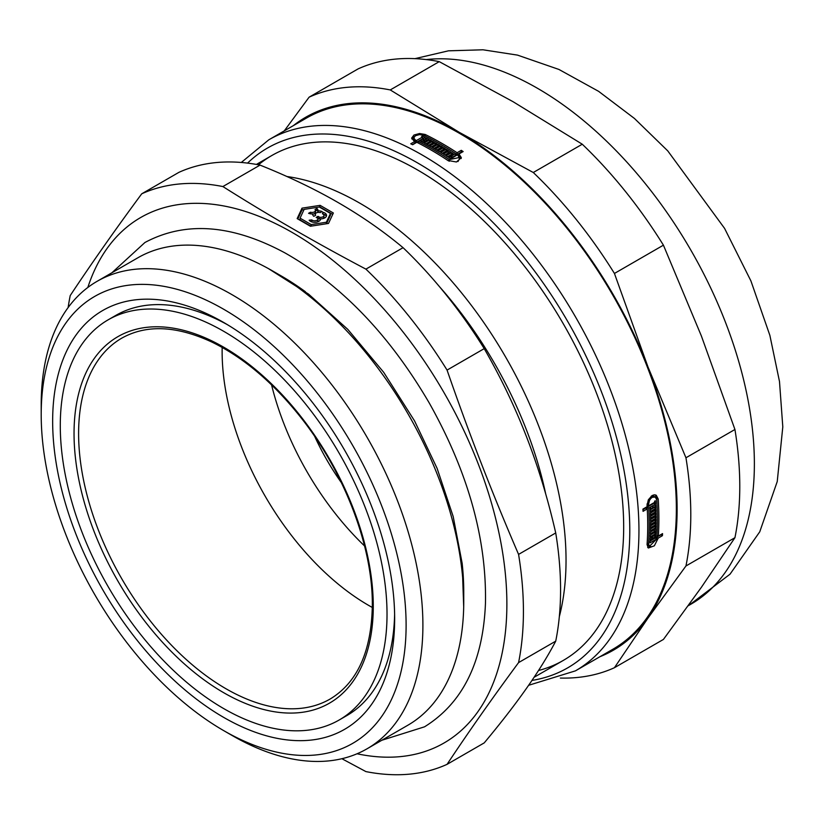 <?xml version="1.0" encoding="UTF-8"?>
<svg xmlns="http://www.w3.org/2000/svg" width="824" height="824" viewBox="0 0 824 824"><rect width="100%" height="100%" fill="white"/><g stroke="black" fill="none" stroke-linecap="round" stroke-linejoin="round"><path stroke-width="1.24" d="M412.402 144.622L414.956 143.149L414.956 141.378A306.61 177.026 -120 0 0 413.967 140.904L411.66 138.072L413.967 135.043L419.55 133.519L425.132 134.456A306.61 177.026 60 0 1 457.093 152.739L461.296 150.318A306.61 177.026 60 0 1 463.15 151.554L458.958 153.975L461.327 157.631L456.445 161.988L447.844 160.453A306.61 177.026 -120 0 0 416.81 142.305L412.618 144.725A306.61 177.026 -120 0 0 410.754 143.809L414.956 141.378M458.958 153.975L458.958 155.746L461.193 158.517M452.077 151.276A304.447 175.78 60 0 1 457.093 154.51L461.296 152.09A304.447 175.78 60 0 1 461.728 152.378M411.846 138.957L414.245 136.66M451.13 157.003A304.447 175.78 60 0 1 451.902 157.508L455.641 155.355L455.641 153.583A306.61 177.026 -120 0 0 423.68 135.291L419.55 134.6L415.43 135.713L413.72 137.969L415.43 140.059A306.61 177.026 60 0 1 416.408 140.543L422.516 137.021A306.61 177.026 -120 0 0 421.579 136.568L422.362 136.115A306.61 177.026 60 0 1 425.143 137.495L418.273 141.47A306.61 177.026 60 0 1 449.307 159.619L459.267 157.518L457.495 154.819L450.625 158.785A306.61 177.026 -120 0 0 448.761 157.559L451.13 156.189A306.61 177.026 -120 0 0 450.192 155.582L447.834 156.941A306.61 177.026 -120 0 0 446.083 155.808L451.583 152.636A306.61 177.026 60 0 1 453.334 153.769L450.975 155.139A306.61 177.026 60 0 1 451.902 155.746L455.641 153.583M447.525 156.745L451.583 154.397A304.447 175.78 60 0 1 451.892 154.603M450.192 158.496L451.13 157.961L451.13 156.189M457.959 161.545L459.267 159.29L459.267 157.518M442.375 156.879A304.447 175.78 60 0 1 448.503 160.855M422.516 137.958A304.447 175.78 60 0 1 423.505 138.442M414.956 141.563L415.43 141.831A304.447 175.78 60 0 1 416.408 142.305L422.516 138.782L422.516 137.021M413.72 137.969L414.338 141.079M444.857 155.025L448.122 153.14L448.122 151.369A306.61 177.026 -120 0 0 447.195 150.792L442.467 153.522A306.61 177.026 -120 0 0 440.706 152.43L446.217 149.257A306.61 177.026 60 0 1 450.656 152.038L445.145 155.211A306.61 177.026 -120 0 0 443.394 154.098L448.122 151.369M442.189 153.346L446.217 151.019A304.447 175.78 60 0 1 446.495 151.194M448.122 152.203A304.447 175.78 60 0 1 449.193 152.883M433.98 148.413L437.956 146.126A304.447 175.78 60 0 1 438.286 146.312M439.522 151.709L443.528 149.391A304.447 175.78 60 0 1 443.796 149.546M436.751 150.04L440.737 147.733A304.447 175.78 60 0 1 441.087 147.939M425.781 143.85L429.695 141.594A304.447 175.78 60 0 1 429.963 141.738M431.312 146.899L435.268 144.612A304.447 175.78 60 0 1 435.474 144.725M428.552 145.354L432.476 143.088A304.447 175.78 60 0 1 432.765 143.242M423.124 142.449L423.866 142.016L423.866 140.245A306.61 177.026 -120 0 0 422.939 139.781L423.711 139.328A306.61 177.026 60 0 1 424.648 139.802L426.224 138.885A306.61 177.026 -120 0 0 425.297 138.411L426.08 137.969A306.61 177.026 60 0 1 428.758 139.349L423.258 142.521A306.61 177.026 -120 0 0 420.58 141.141L421.352 140.688A306.61 177.026 60 0 1 422.279 141.162L423.866 140.245M426.224 139.812A304.447 175.78 60 0 1 427.151 140.276M423.866 141.172A304.447 175.78 60 0 1 424.648 141.563L426.224 140.657L426.224 138.885M660.91 534.57A304.447 175.78 60 0 1 660.889 534.797L656.687 537.217L658.221 538.103L654.338 545.807L648.344 548.022L647.056 544.613A306.61 177.026 -120 0 0 647.716 525.434A306.61 177.026 -120 0 0 647.252 508.892L645.728 508.017L642.957 509.613M656.687 537.217L656.44 538.752M650.867 546.487L647.674 547.424M655.41 494.905L656.687 498.159A304.447 175.78 60 0 1 657.119 506.42M654.071 535.61A304.447 175.78 60 0 1 654.06 535.755L651.702 537.114A304.447 175.78 60 0 1 651.65 537.979M650.012 541.08L655.235 538.062L656.769 538.947L649.889 542.913A306.61 177.026 -120 0 0 650.023 540.843L652.392 539.483A306.61 177.026 -120 0 0 652.454 538.443L650.919 537.567L650.188 537.99M647.077 544.201L649.466 546.302L656.769 538.947M654.029 502.692A304.447 175.78 60 0 1 654.06 503.196L647.18 507.172A304.447 175.78 60 0 1 647.417 512.023M647.036 504.721A304.447 175.78 60 0 1 647.056 504.947L648.581 505.833L654.689 502.31A306.61 177.026 -120 0 0 654.616 501.198L655.389 500.745A306.61 177.026 60 0 1 655.595 504.082L648.715 508.058A306.61 177.026 60 0 1 648.509 543.768L649.466 546.302M652.443 538.618L653.164 539.03L656.903 536.877A306.61 177.026 -120 0 0 656.759 499.89L655.307 497.078L653.772 496.192L651.166 496.192M654.225 532.572A304.447 175.78 60 0 1 654.215 532.747L650.321 534.992M654.349 529.523A304.447 175.78 60 0 1 654.308 530.594M654.215 532.747L655.75 533.622L650.249 536.805A306.61 177.026 -120 0 0 650.332 534.827L655.059 532.098A306.61 177.026 -120 0 0 655.101 531.047L653.566 530.162L650.435 531.974M654.524 520.006A304.447 175.78 60 0 1 654.524 520.397L650.548 522.694M654.441 526.454A304.447 175.78 60 0 1 654.441 526.67L650.496 528.936M654.503 523.24A304.447 175.78 60 0 1 654.493 523.601L650.538 525.887M654.369 510.324A304.447 175.78 60 0 1 654.38 510.777L650.352 513.105M654.503 516.885A304.447 175.78 60 0 1 654.514 517.173L650.517 519.481M654.462 513.61A304.447 175.78 60 0 1 654.462 514.042L650.455 516.36M654.256 507.131A304.447 175.78 60 0 1 654.266 507.491L650.218 509.829M654.266 507.491L655.791 508.377L650.291 511.549A306.61 177.026 -120 0 0 650.146 508.367L650.929 507.914A306.61 177.026 60 0 1 650.981 509.026L652.567 508.109A306.61 177.026 -120 0 0 652.505 507.007L653.288 506.554A306.61 177.026 60 0 1 653.339 507.656L654.926 506.739A306.61 177.026 -120 0 0 654.874 505.637L655.646 505.194A306.61 177.026 60 0 1 655.791 508.377M650.157 508.552L650.981 509.026M654.514 517.173L656.038 518.049L650.538 521.231A306.61 177.026 -120 0 0 650.342 512.652L655.842 509.469A306.61 177.026 60 0 1 655.914 511.663L651.187 514.392A306.61 177.026 60 0 1 651.217 515.484L655.945 512.755A306.61 177.026 60 0 1 655.997 514.928L651.269 517.657A306.61 177.026 60 0 1 651.29 518.739L656.017 516.009A306.61 177.026 60 0 1 656.038 518.049M654.38 510.777L655.914 511.663M650.383 513.929L651.187 514.392M654.441 526.67L655.966 527.545L650.466 530.728A306.61 177.026 -120 0 0 650.548 522.303L656.048 519.13A306.61 177.026 60 0 1 656.048 521.283L651.321 524.002A306.61 177.026 60 0 1 651.321 525.073L656.048 522.354A306.61 177.026 60 0 1 656.028 524.486L651.3 527.216A306.61 177.026 60 0 1 651.279 528.277L656.007 525.547A306.61 177.026 60 0 1 655.966 527.545M654.524 520.397L656.048 521.283M650.548 523.559L651.321 524.002M655.101 531.047L650.373 533.777A306.61 177.026 -120 0 0 650.435 531.779L655.935 528.606A306.61 177.026 60 0 1 655.75 533.622M652.454 538.443L650.085 539.813A306.61 177.026 -120 0 0 650.198 537.845L655.698 534.673A306.61 177.026 60 0 1 655.595 536.63L653.226 538A306.61 177.026 60 0 1 653.164 539.03M654.06 535.755L655.595 536.63M651.702 537.114L653.226 538M660.889 534.797L662.424 535.682L658.221 538.103M647.252 508.892L643.06 511.323A306.61 177.026 -120 0 0 642.926 509.098L647.128 506.678A306.61 177.026 -120 0 0 647.056 505.493L648.344 499.787L652.124 495.533L654.308 494.812L656.234 495.234L658.221 499.045A306.61 177.026 60 0 1 658.881 518.986A306.61 177.026 60 0 1 658.355 536.033L662.558 533.612A306.61 177.026 60 0 1 662.424 535.682M426.08 137.969L426.08 138.803M421.352 141.532L421.352 140.688M422.279 142.016L422.279 141.162M435.268 142.851A306.61 177.026 60 0 1 437.019 143.829L431.519 147.012A306.61 177.026 -120 0 0 424.185 143.005L429.695 139.833A306.61 177.026 60 0 1 431.549 140.822L426.822 143.551A306.61 177.026 60 0 1 427.749 144.046L432.476 141.316A306.61 177.026 60 0 1 434.341 142.336L429.613 145.065A306.61 177.026 60 0 1 430.54 145.58L435.268 142.851L435.268 144.612M429.695 141.594L429.695 139.833M426.822 144.416L426.822 143.551M443.528 147.63A306.61 177.026 60 0 1 445.279 148.691L439.779 151.863A306.61 177.026 -120 0 0 432.446 147.537L437.956 144.365A306.61 177.026 60 0 1 439.81 145.436L435.082 148.155A306.61 177.026 60 0 1 436.009 148.701L440.737 145.972A306.61 177.026 60 0 1 442.601 147.074L437.874 149.803A306.61 177.026 60 0 1 438.801 150.349L443.528 147.63L443.528 149.391M437.956 146.126L437.956 144.365M435.082 149.062L435.082 148.155M446.217 149.257L446.217 151.019M451.583 154.397L451.583 152.636M450.975 156.086L450.975 155.139M528.627 685.29L575.44 670.86L612.85 649.261A306.61 177.026 -120 0 0 676.35 508.902A306.61 177.026 -120 0 0 542.511 200.335A306.61 177.026 -120 0 0 306.24 118.193L268.83 139.792L241.298 162.462M652.515 507.182L653.339 507.656M650.414 515.021L651.217 515.484M654.462 514.042L655.997 514.928M650.476 517.194L651.269 517.657M650.496 518.286L651.29 518.739M650.548 524.63L651.321 525.073M654.493 523.601L656.028 524.486M650.527 526.773L651.3 527.216M650.517 527.834L651.279 528.277M655.307 497.078L652.268 497.294L650.723 498.592L649.466 500.446L648.509 504.649A306.61 177.026 60 0 1 648.581 505.833M654.06 503.196L655.595 504.082M647.18 507.172L648.715 508.058M656.996 535.25L658.355 536.033M423.711 140.173L423.711 139.328M424.648 141.563L424.648 139.802M427.749 144.921L427.749 144.046M432.476 143.088L432.476 141.316M429.613 145.941L429.613 145.065M430.54 146.456L430.54 145.58M436.009 149.608L436.009 148.701M440.737 147.733L440.737 145.972M437.874 150.71L437.874 149.803M438.801 151.266L438.801 150.349M451.902 157.508L451.902 155.746M416.408 142.305L416.408 140.543M422.362 136.949L422.362 136.115M418.273 143.046L418.273 141.47M457.093 154.51L457.093 152.739M461.296 150.318L461.296 152.09M258.458 164.8A291.5 168.292 60 0 1 417.562 169.96A291.5 168.292 60 0 1 623.675 526.969A291.5 168.292 60 0 1 538.505 670.52M439.243 61.646L512.981 101.651L582.269 144.221L533.283 172.504L459.545 132.499L390.257 89.929L439.243 61.646A323.883 186.997 -120 0 0 358.09 68.897L309.103 97.18L284.27 130.882M663.423 245.171L701.409 336.048L734.936 429.489L685.949 457.773L647.963 366.896L614.436 273.455L663.423 245.171A323.883 186.997 -120 0 0 582.269 144.221M734.936 537.691L701.409 587.275L663.423 639.434L614.436 667.708L647.963 618.124L685.949 565.975L734.936 537.691A323.883 186.997 -120 0 0 734.936 429.489M599.975 656.697A307.692 177.644 -120 0 0 647.963 618.124A307.692 177.644 -120 0 0 647.963 366.896A307.692 177.644 -120 0 0 459.545 132.499A307.692 177.644 -120 0 0 293.365 125.629M560.361 678.059A323.883 186.997 -120 0 0 614.436 667.708M685.949 565.975A323.883 186.997 -120 0 0 685.949 457.773M390.257 89.929A323.883 186.997 -120 0 0 309.103 97.18M614.436 273.455A323.883 186.997 -120 0 0 533.283 172.504M688.267 605.722L690.873 604.219A306.61 177.026 -120 0 0 754.372 463.861A306.61 177.026 -120 0 0 644.512 182.66A306.61 177.026 -120 0 0 426.266 59.586M312.729 214.693L312.729 213.921A5.953 3.44 180 0 1 308.578 213.292L310.463 212.211A3.358 1.936 0 0 0 315.427 210.511A3.358 1.936 0 0 0 315.015 209.584L316.89 208.493L316.89 210.254A5.953 3.44 180 0 1 317.982 211.881M317.982 212.407L317.982 210.893A5.953 3.44 180 0 1 322.132 211.521L320.258 212.613A3.358 1.936 0 0 0 315.293 214.312A3.358 1.936 0 0 0 315.705 215.239L313.82 216.321A5.953 3.44 180 0 1 312.698 214.312A5.953 3.44 180 0 1 312.729 213.921M310.463 213.818L310.463 212.211M312.729 214.168A3.358 1.936 0 0 0 315.427 212.273L315.427 210.511M315.427 211.109L316.89 210.254M316.89 208.493A5.953 3.44 180 0 1 318.023 210.511A5.953 3.44 180 0 1 317.982 210.893M318.012 216.331L319.702 217.299A3.358 1.936 0 0 0 323.956 215.435A3.358 1.936 0 0 0 322.4 213.797L322.936 212.273A5.953 3.44 180 0 1 326.551 215.435A5.953 3.44 180 0 1 320.588 218.875L320.588 218.896A5.953 3.44 180 0 1 320.588 218.885A5.953 3.44 180 0 1 315.819 222.253A5.953 3.44 180 0 1 309.154 220.224L311.802 219.926A3.358 1.936 0 0 0 315.571 220.739A3.358 1.936 0 0 0 317.982 218.885A3.358 1.936 0 0 0 317.858 218.36L316.179 217.392L318.012 216.331L318.012 218.092L319.702 219.06L319.702 217.299M319.702 219.06A3.358 1.936 0 0 0 320.567 219.132M322.915 218.597A3.358 1.936 0 0 0 323.956 217.196L323.956 215.435M326.356 216.321A5.953 3.44 180 0 0 322.936 214.034L322.936 212.273M311.328 221.738L311.802 221.687A3.358 1.936 0 0 0 312.317 222.047M316.941 222.047A3.358 1.936 0 0 0 317.982 220.647L317.982 218.885M311.802 221.687L311.802 219.926M330.465 213.447L319.331 207.02L304.138 209.378L300.06 218.154L311.194 224.581L326.386 222.222L330.465 213.447L330.465 215.208L326.5 223.757M310.906 226.178L300.06 219.915L300.06 218.154M311.194 226.126L311.194 224.581M326.386 223.778L326.386 222.222M297.165 218.597L302.017 208.153L320.114 205.351L333.359 213.004L328.508 223.448L310.411 226.25L297.165 218.597M297.814 218.968L302.017 209.914L302.017 208.153M302.017 209.914L304.025 209.605M319.63 207.185L320.114 205.351M320.114 207.112L332.711 214.395M260.044 165.109C288.915 176.676 314.964 189.16 338.17 202.58C361.406 215.97 383.036 231.008 403.07 247.684L365.908 269.129C316.086 242.853 268.408 215.332 222.882 186.554L260.044 165.109A323.883 186.997 -120 0 0 178.89 172.36L141.738 193.805C115.741 228.959 91.907 262.877 70.225 295.548A323.883 186.997 -120 0 0 68.124 307.568M227.517 324.738A231.039 133.395 -120 0 0 115.772 315.427L108.14 319.836A231.039 133.395 -120 0 0 108.129 586.616A231.039 133.395 -120 0 0 339.169 720.001A231.039 133.395 -120 0 0 387.023 614.24A231.039 133.395 -120 0 0 286.175 381.728A231.039 133.395 -120 0 0 108.14 319.836M339.169 720.001L346.801 715.603A231.039 133.395 -120 0 0 394.614 614.168M394.655 618.649A241.834 139.627 60 0 1 223.654 717.374A241.834 139.627 60 0 1 52.654 421.188A241.834 139.627 60 0 1 223.654 322.462A241.834 139.627 60 0 1 394.655 618.649M559.341 616.579A291.5 168.292 -120 0 0 566.036 560.248A291.5 168.292 -120 0 0 286.958 176.521M545.684 493.875A282.323 162.998 -120 0 0 439.192 286.35M341.878 758.708L365.908 771.594A323.883 186.997 -120 0 0 447.061 764.342C468.753 731.671 492.587 697.763 518.574 662.609L555.726 641.154C547.929 655.997 538.216 671.684 526.587 688.205C514.99 704.716 500.868 722.947 484.224 742.888L447.061 764.342M484.224 348.634C500.868 377.598 514.99 407.046 526.587 436.978C538.216 466.889 547.929 498.881 555.726 532.953L518.574 554.398C492.587 494.204 468.753 432.765 447.061 370.089L484.224 348.634A323.883 186.997 -120 0 0 403.07 247.684M518.574 662.609A323.883 186.997 -120 0 0 523.425 611.305A323.883 186.997 -120 0 0 518.574 554.398M357.049 753.775A303.376 175.152 -120 0 0 506.873 604.105A303.376 175.152 -120 0 0 325.089 254.348A303.376 175.152 -120 0 0 87.828 287.473M447.061 370.089A323.883 186.997 -120 0 0 365.908 269.129M222.882 186.554A323.883 186.997 -120 0 0 141.738 193.805M555.726 641.154A323.883 186.997 -120 0 0 555.726 532.953M223.654 730.6A258.025 148.969 -120 0 0 406.108 625.261A258.025 148.969 -120 0 0 223.654 309.237A258.025 148.969 -120 0 0 41.2 414.585A258.025 148.969 -120 0 0 223.654 730.6L232.049 735.451A269.901 155.829 -120 0 0 366.999 748.82L407.849 725.233A269.901 155.829 -120 0 0 463.747 601.674L463.747 591.982A258.025 148.969 -120 0 0 462.14 563.163M305.436 291.758A258.025 148.969 -120 0 0 281.293 275.968L272.899 271.117A269.901 155.829 -120 0 0 137.938 257.747L97.098 281.324A269.901 155.829 -120 0 0 41.2 404.883L41.2 414.585M463.747 601.674A269.901 155.829 -120 0 0 272.899 271.117M366.999 748.82A269.901 155.829 -120 0 0 422.897 625.261A269.901 155.829 -120 0 0 305.086 353.64A269.901 155.829 -120 0 0 97.098 281.324M271.559 384.88A207.287 119.676 -120 0 0 364.548 545.952M314.768 436.555A167.344 96.614 -120 0 0 341.404 482.699M648.509 543.768L647.159 542.995M449.307 159.619L449.307 161.247M575.44 670.86A306.61 177.026 -120 0 0 638.95 530.501A306.61 177.026 -120 0 0 505.112 221.934A306.61 177.026 -120 0 0 268.83 139.792M647.097 503.845L648.509 504.649M656.687 498.159L658.221 499.045M415.43 141.831L415.43 140.059M425.132 136.012L425.132 134.456M531.954 680.428A300.132 173.287 -120 0 0 629.783 530.501A300.132 173.287 -120 0 0 484.512 214.075A300.132 173.287 -120 0 0 247.571 163.111M373.272 606.299A211.593 122.158 -120 0 0 148.845 327.118A211.593 122.158 -120 0 0 148.845 626.343A211.593 122.158 -120 0 0 373.272 606.299M122.148 337.943A208.348 120.294 -120 0 0 121.756 578.747A208.348 120.294 -120 0 0 330.496 698.814C357.647 682.2 371.593 650.929 372.324 604.981C372.788 546.353 344.257 471.792 299.988 416.408C272.631 382.14 243.255 357.358 211.871 342.063C176.655 325.738 146.744 324.368 122.148 337.943M222.171 347.419A207.287 119.676 -120 0 0 372.304 607.453M414.956 58.648L448.462 50.82L482.936 49.79L517.524 55.115L558.94 69.453L598.615 91.34L634.429 118.45L667.759 150.885L724.574 228.372L750.911 280.912L769.863 335.337L779.494 381.533L782.8 426.873L777.238 481.546L759.759 531.799L730.023 574.194L688.802 605.413M315.293 215.476L315.293 214.312M271.807 155.53L256.398 164.429M563.307 660.415L534.065 677.297M111.889 272.785L144.921 242.503C185.369 220.925 232.028 224.386 284.898 252.875C341.383 284.888 389.515 334.966 429.325 403.111C468.001 472.008 486.716 538.762 485.46 603.353C483.07 661.919 462.758 703.068 424.535 726.819L381.8 740.271M268.439 268.603L308.66 294.189L347.759 329.332L383.665 372.283L414.544 420.889L437.091 468.331L453.179 516.494L462.161 563.328L463.696 606.794"/></g></svg>
